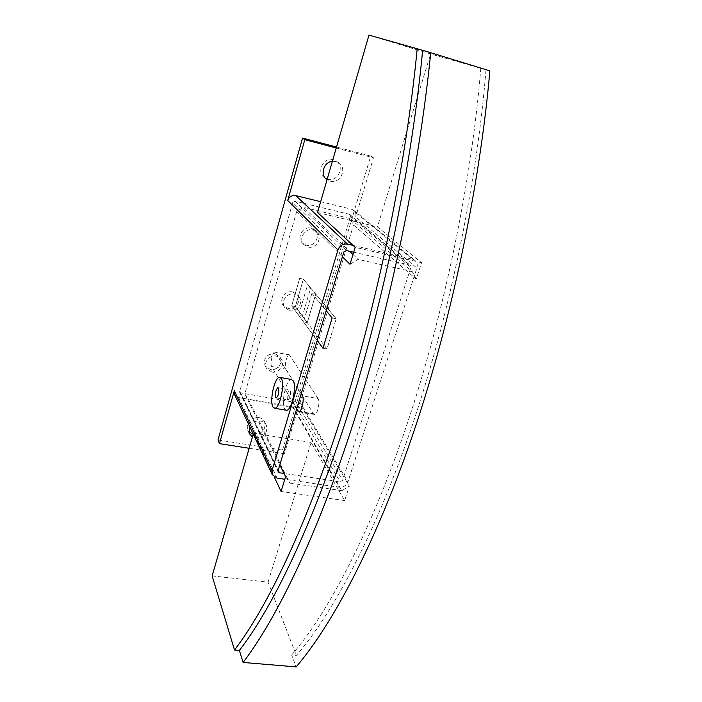 <?xml version="1.0" encoding="UTF-8"?>
<svg xmlns="http://www.w3.org/2000/svg" width="702" height="702" viewBox="0 0 702 702"><rect width="100%" height="100%" fill="white"/><g stroke="black" fill="none" stroke-linecap="round" stroke-linejoin="round"><path stroke-width="0.53" stroke-dasharray="3.51 2.63" d="M332.379 161.285L335.854 161.513L338.873 162.925C347.63 168.585 340.066 184.275 330.124 181.221L327.018 179.782M327.193 179.177L327.702 179.317C337.583 182.353 345.077 166.778 336.372 161.153L333.38 159.749C323.701 156.704 316.075 171.744 324.263 177.606L325.579 178.483M249.552 426.386C252.036 422.332 255.633 420.542 260.354 420.989C263.145 421.516 265.154 422.946 266.374 425.272C267.936 433.213 264.285 437.46 255.405 438.022L252.43 436.986M253.203 434.292L253.694 434.389C262.513 433.845 266.137 429.624 264.584 421.726C263.364 419.41 261.372 417.997 258.599 417.471C249.903 417.918 246.218 422.06 247.543 429.887L248.657 431.633M285.846 410.152L284.652 408.95C280.818 403.132 286.267 378.922 291.312 379.466M287.443 399.561C286.688 395.244 287.416 391.962 289.645 389.715L290.242 390.119C291.014 394.419 290.286 397.709 288.048 399.982L287.443 399.561M274.894 353.624L279.993 357.072C283.748 362.627 277.141 371.06 270.296 369.489L265.023 365.821C263.189 358.169 266.479 354.106 274.894 353.624M271.779 372.042C278.659 373.622 285.302 365.137 281.528 359.556L276.404 356.098C269.629 354.501 262.96 362.758 266.479 368.357L271.779 372.042M292.734 291.988L297.35 294.866C302.123 300.526 295.34 310.302 287.978 308.424L283.143 305.291C278.668 299.587 285.486 290.093 292.734 291.988M289.593 310.653C296.999 312.548 303.826 302.711 299.026 297.025L294.384 294.138C287.1 292.234 280.238 301.781 284.731 307.511L289.593 310.653M311.223 228.124L315.093 230.282C321.2 235.854 314.32 247.42 306.291 245.156L302.141 242.743C296.393 237.065 303.334 225.851 311.223 228.124M308.046 247.043C316.119 249.315 323.043 237.688 316.909 232.081L313.022 229.923C305.089 227.632 298.096 238.908 303.869 244.621L308.046 247.043M292.725 202.474L239.575 392.058L240.716 392.901L293.208 402.018L295.279 400.737L350.473 216.427L349.333 214.285L294.963 201.123L292.725 202.474L343.778 252.158M353.676 252.211L409.582 265.031L410.337 265.409L410.863 267.497L342.602 480.3L340.172 481.809L284.02 473.446M353.071 245.402L412.302 259.126L414.943 260.424C417.093 262.408 417.743 264.935 416.891 268.006L347.929 481.844C346.279 485.67 343.375 487.478 339.206 487.267L284.801 479.264M320.665 201.693L351.553 209.231L353.852 210.381C355.738 212.109 356.344 214.294 355.668 216.936L416.891 268.006M217.98 439.952L282.502 450.07L284.398 453.764L299.921 402.202C298.552 405.537 296.06 407.072 292.453 406.809L238.698 397.56L234.591 394.577M284.398 453.764L249.149 448.28M336.24 147.982L373.464 157.81L355.668 216.936M282.502 450.07L370.717 156.09L373.464 157.81M370.717 156.09L336.512 147.051M291.699 305.879L317.234 340.488L303.501 321.867L311.934 293.296L315.742 294.103L311.934 293.296L303.501 321.867L307.292 322.63L315.742 294.103L310.661 287.969L302.395 316.075L298.657 315.312L306.906 287.171L310.661 287.969L306.906 287.171L298.657 315.312L302.395 316.075L310.661 287.969L303.361 279.168L295.358 306.634L291.707 305.879L299.693 278.369L303.361 279.168L295.358 306.634L291.699 305.879L299.693 278.369L303.361 279.159L336.188 318.752L332.134 317.927L336.188 318.752L315.742 294.103L307.292 322.63L295.358 306.634L326.974 349.026L336.188 318.761L326.974 349.026L307.292 322.63L303.501 321.867L291.707 305.879M311.934 293.296L326.193 310.679L311.934 293.296M322.955 348.245L326.974 349.026L322.955 348.245M302.588 396.147L313.425 413.741L314.54 414.47C317.462 414.768 320.402 401.57 318.076 398.56L302.395 395.796M296.621 409.055L271.639 366.514C269.805 363.899 272.613 351.632 274.965 352L301.193 393.84M318.076 398.56L289.268 354.703C286.82 354.326 284.012 366.532 285.933 369.147L271.639 366.514M416.233 279.185L412.328 271.674L350.008 218.506L353.501 225.009L416.233 279.185L421.569 262.688L377.439 226.886L430.651 53.993L368.98 35.1M352.983 254.484L358.09 259.354L350.008 264.294M342.4 256.757L296.7 211.442L303.492 207.309L349.614 251.272M296.7 211.442L244.822 393.998L279.826 464.935M274.271 477.053L253.545 433.143L253.238 434.205M350.008 218.506L303.492 207.309M299.754 403.536L293.418 407.441L341.909 490.689L349.342 486.065L299.754 403.536L353.501 225.009M293.418 407.441L248.526 399.719L244.822 393.998M285.6 476.632L289.803 483.081L248.526 399.719M489.864 70.858L430.651 53.993M485.977 69.858C477.158 181.642 449.464 314.794 412.697 424.043C375.781 533.362 332.809 613.732 296.332 655.422L291.646 655.01L296.156 666.9M212.136 575.912L268.076 582.151L296.332 655.422M268.076 582.151L311.091 442.409L344.656 500.57L349.342 486.065M301.184 393.883L285.933 369.147M289.803 483.081L341.909 490.689M412.328 271.674L358.09 259.354M421.569 262.688L355.159 247.332M480.782 68.261C471.814 180.221 444.085 313.645 407.414 423.13C370.603 532.686 327.86 613.223 291.646 655.01M317.532 212.495L377.439 226.886M311.091 442.409L253.545 433.143M344.656 500.57L281.09 491.497M239.496 391.014L278.106 470.647M294.963 201.123L346.428 250.544M349.333 214.285L409.582 265.031M350.473 216.427L410.863 267.497M295.279 400.737L342.602 480.3M293.208 402.018L340.172 481.809M240.716 392.901L278.246 470.191M351.553 209.231L412.302 259.126M292.453 406.809L339.206 487.267M299.921 402.202L347.929 481.844M238.698 397.56L277.071 478.132M313.425 413.741L299.719 411.398M290.031 355.212L275.702 352.501M326.658 179.501L324.263 177.606M249.219 433.494L247.543 429.887M278.132 387.671L289.645 389.715M279.993 357.072L281.528 359.556M297.35 294.866L299.026 297.025M315.093 230.282L316.909 232.081M302.141 242.743L303.869 244.621M283.143 305.291L284.731 307.511M265.023 365.821L266.479 368.357M276.307 397.937L288.048 399.982M280.221 377.448L279.607 377.343M349.982 214.619L410.337 265.409M239.575 392.058L278.185 471.841M266.374 425.272L264.584 421.726M338.873 162.925L336.372 161.153M353.852 210.381L414.943 260.424M314.54 414.47L298.868 411.793M289.268 354.703L274.965 352"/><path stroke-width="1.05" d="M327.018 179.782L326.658 179.501C319.858 174.605 323.797 161.899 332.379 161.285M325.579 178.483L327.193 179.177M252.43 436.986L249.219 433.494L249.552 426.386M248.657 431.633L253.203 434.292M280.221 377.448L291.312 379.466L293.059 380.633C297.069 385.995 291.593 410.837 286.539 410.275L285.846 410.152M272.946 406.949L274.772 408.266C279.677 408.801 285.161 383.854 281.3 378.501L279.607 377.343C274.71 376.834 269.261 401.14 272.946 406.949M275.719 397.516C275.008 393.19 275.746 389.9 277.922 387.636L278.501 388.039C279.22 392.339 278.492 395.647 276.307 397.937L275.719 397.516M284.02 473.446L279.493 472.771L278.185 471.841L278.106 470.647L343.778 252.158L346.428 250.544L353.676 252.211M284.801 479.264L277.071 478.132L272.297 474.727L272.06 470.516L337.96 249.938C339.768 245.489 342.945 243.541 347.499 244.112L353.071 245.402M336.512 147.051L302.527 138.066L304.8 139.689L287.723 200.509C289.198 196.709 291.883 195.077 295.779 195.612L320.665 201.693M234.591 394.577L234.292 390.777L272.06 470.516M249.149 448.28L219.445 443.646L234.292 390.777M302.527 138.066L217.98 439.952L219.445 443.646M304.8 139.689L336.24 147.982M332.134 317.927L322.955 348.245L317.234 340.488L322.955 348.245L332.134 317.927L326.193 310.679L332.134 317.927M301.193 393.84L302.395 395.796C304.615 398.797 301.685 412.074 298.868 411.793L296.621 409.055M349.614 251.272L352.983 254.484M253.238 434.205L212.136 575.912L234.512 649.999C267.436 607.063 307.318 524.376 342.822 411.942C378.194 299.578 406.335 162.794 417.19 48.754L368.98 35.1L317.532 212.495L355.159 247.332L350.008 264.294L342.4 256.757M279.826 464.935L285.6 476.632L281.09 491.497L274.271 477.053M302.588 396.147L301.184 393.883M296.156 666.9C333.055 623.674 376.395 542.023 413.908 431.274C451.281 320.586 479.905 185.591 489.864 70.858L430.738 52.72C419.094 169.48 390.128 307.651 353.966 421.033C317.673 534.485 276.965 618.155 243.094 662.451L296.156 666.9M417.19 48.754L430.738 52.72M422.63 50.421C411.934 164.286 383.836 300.781 348.341 412.899C312.723 525.087 272.587 607.59 239.382 650.429L234.512 649.999M243.094 662.451L239.382 650.429M278.246 470.191L279.493 472.771M295.779 195.612L347.499 244.112M287.723 200.509L337.96 249.938M299.719 411.398L297.797 411.065M286.539 410.275L274.772 408.266M234.547 394.48L272.297 474.727"/></g></svg>
